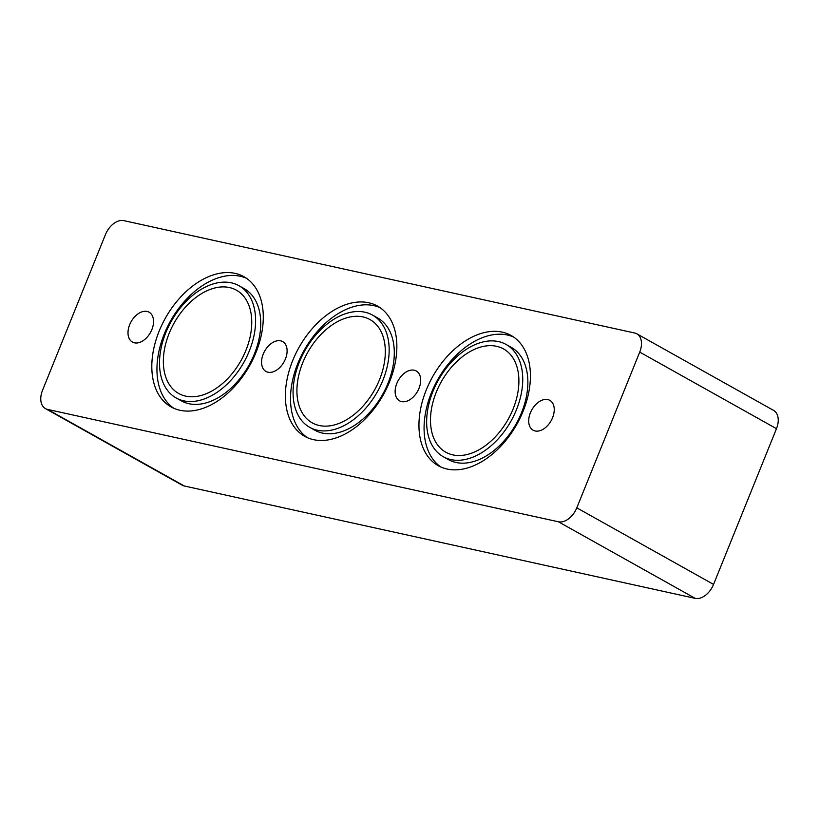 <?xml version="1.0" encoding="UTF-8"?>
<svg xmlns="http://www.w3.org/2000/svg" width="819" height="819" viewBox="0 0 819 819"><rect width="100%" height="100%" fill="white"/><g stroke="black" fill="none" stroke-linecap="round" stroke-linejoin="round"><path stroke-width="1.23" d="M169.154 333.384A59.173 38.35 119.2 0 1 236.456 290.202A59.173 38.35 119.2 0 1 241.021 360.555A59.173 38.35 119.2 0 1 178.655 393.468A59.173 38.35 119.2 0 1 169.154 333.384M176.136 397.952L181.265 400.819A64.312 41.687 -60.8 0 0 249.058 365.069A64.312 41.687 -60.8 0 0 244.103 288.585L238.974 285.718A64.312 41.687 -60.8 0 0 165.817 332.657A64.312 41.687 -60.8 0 0 176.136 397.952A64.312 41.687 -60.8 0 0 243.929 362.203A64.312 41.687 -60.8 0 0 238.974 285.718M246.499 278.296A74.611 48.352 -60.8 0 0 164.261 334.06A74.611 48.352 -60.8 0 0 173.741 408.241M159.132 331.183A74.611 48.352 119.2 0 1 244.001 276.74A74.611 48.352 119.2 0 1 249.744 365.458A74.611 48.352 119.2 0 1 171.11 406.93A74.611 48.352 119.2 0 1 159.132 331.183M302.723 362.766A59.173 38.35 119.2 0 1 370.024 319.584A59.173 38.35 119.2 0 1 374.59 389.936A59.173 38.35 119.2 0 1 312.223 422.85A59.173 38.35 119.2 0 1 302.723 362.766M309.705 427.334L314.824 430.2A64.312 41.687 -60.8 0 0 382.627 394.451A64.312 41.687 -60.8 0 0 377.672 317.967L372.543 315.1A64.312 41.687 -60.8 0 0 299.385 362.029A64.312 41.687 -60.8 0 0 309.705 427.334A64.312 41.687 -60.8 0 0 377.498 391.574A64.312 41.687 -60.8 0 0 372.543 315.1M380.067 307.668A74.611 48.352 -60.8 0 0 297.829 363.431A74.611 48.352 -60.8 0 0 307.299 437.622M292.7 360.565A74.611 48.352 119.2 0 1 377.569 306.111A74.611 48.352 119.2 0 1 383.312 394.84A74.611 48.352 119.2 0 1 304.668 436.312A74.611 48.352 119.2 0 1 292.7 360.565M558.435 521.785L47.543 409.408A18.008 11.671 119.2 0 1 45.414 408.599A18.008 11.671 119.2 0 1 42.527 390.315L105.446 234.592A18.008 11.671 119.2 0 1 123.802 220.639L634.705 333.016A18.008 11.671 119.2 0 1 636.834 333.824A18.008 11.671 119.2 0 1 639.721 352.109L576.801 507.831A18.008 11.671 119.2 0 1 558.435 521.785L695.198 598.361L184.295 485.984A18.008 11.671 119.2 0 1 182.166 485.176L45.414 408.599M129.668 324.703A17.097 11.087 119.2 0 1 149.119 312.223A17.097 11.087 119.2 0 1 150.44 332.555A17.097 11.087 119.2 0 1 132.422 342.066A17.097 11.087 119.2 0 1 129.668 324.703M263.237 354.084A17.097 11.087 119.2 0 1 282.688 341.605A17.097 11.087 119.2 0 1 284.009 361.937A17.097 11.087 119.2 0 1 265.991 371.447A17.097 11.087 119.2 0 1 263.237 354.084M396.805 383.466A17.097 11.087 119.2 0 1 416.257 370.976A17.097 11.087 119.2 0 1 417.577 391.318A17.097 11.087 119.2 0 1 399.559 400.829A17.097 11.087 119.2 0 1 396.805 383.466M530.374 412.837A17.097 11.087 119.2 0 1 549.825 400.358A17.097 11.087 119.2 0 1 551.146 420.69A17.097 11.087 119.2 0 1 533.118 430.2A17.097 11.087 119.2 0 1 530.374 412.837M426.269 389.946A74.611 48.352 119.2 0 1 511.138 335.493A74.611 48.352 119.2 0 1 516.881 424.211A74.611 48.352 119.2 0 1 438.237 465.683A74.611 48.352 119.2 0 1 426.269 389.946M443.263 456.705L448.392 459.582A64.312 41.687 -60.8 0 0 516.195 423.832A64.312 41.687 -60.8 0 0 511.24 347.348L506.111 344.471A64.312 41.687 -60.8 0 0 432.954 391.41A64.312 41.687 -60.8 0 0 443.263 456.705A64.312 41.687 -60.8 0 0 511.066 420.956A64.312 41.687 -60.8 0 0 506.111 344.471M513.636 337.049A74.611 48.352 -60.8 0 0 431.398 392.813A74.611 48.352 -60.8 0 0 440.868 467.004M436.292 392.147A59.173 38.35 119.2 0 1 503.593 348.955A59.173 38.35 119.2 0 1 508.159 419.318A59.173 38.35 119.2 0 1 445.792 452.221A59.173 38.35 119.2 0 1 436.292 392.147M636.834 333.824L773.586 410.401A18.008 11.671 119.2 0 1 776.473 428.685L713.554 584.408A18.008 11.671 119.2 0 1 695.198 598.361M184.295 485.984L47.543 409.408M776.473 428.685L639.721 352.109M713.554 584.408L576.801 507.831"/></g></svg>
